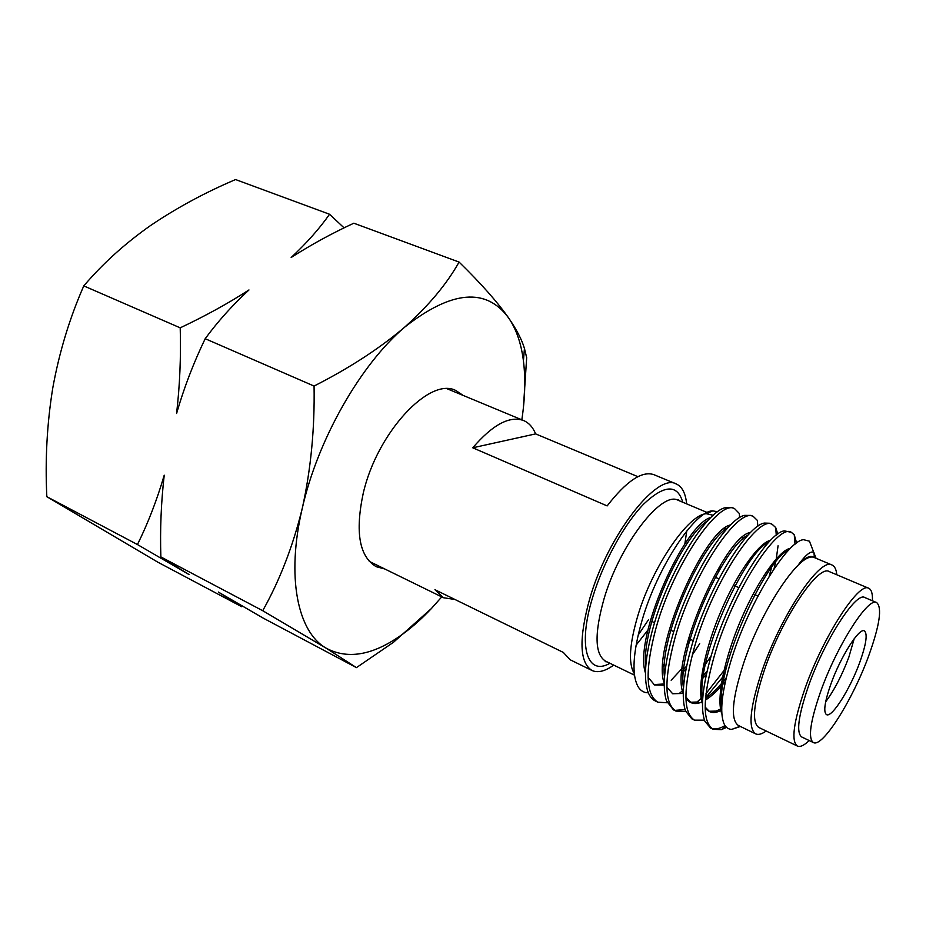 <?xml version="1.0" encoding="UTF-8"?>
<svg xmlns="http://www.w3.org/2000/svg" width="926" height="926" viewBox="0 0 926 926"><rect width="100%" height="100%" fill="white"/><g stroke="black" fill="none" stroke-linecap="round" stroke-linejoin="round"><path stroke-width="1.39" d="M463.185 395.437L455.928 390.575C429.78 376.373 376.951 432.592 363.189 493.489C354.994 532.346 359.357 556.757 376.28 566.712L384.73 568.958M521.824 419.802C525.088 398.377 525.621 378.722 523.433 360.851C521.234 343.546 516.338 329.297 508.744 318.104C486.312 287.28 451.599 290.313 404.604 327.214C360.689 364.416 317.745 439.514 302.304 508.177C286.007 577.268 297.755 631.96 325.998 648.084C346.845 659.335 371.025 655.654 398.55 637.03C409.662 629.472 420.578 620.015 431.285 608.66L441.748 596.888M431.285 608.66L393.504 642.262L356.452 667.623L325.998 648.084L262.718 610.709C279.779 580.347 292.975 546.178 302.304 508.177C310.893 469.239 314.805 428.53 314.064 386.061C349.519 368.004 379.695 348.384 404.604 327.214C428.645 305.707 446.807 283.993 459.076 262.07C480.687 283.136 497.25 301.807 508.744 318.104C516.708 329.795 521.951 339.9 524.44 348.442L526.674 357.679L523.398 407.706M459.076 262.07L353.813 223.212C331.67 233.468 310.789 244.892 291.169 257.497C306.749 242.971 319.539 228.548 329.552 214.253L235.563 179.551C204.935 192.573 176.565 207.922 150.44 225.608C124.871 243.607 102.659 263.713 83.78 285.902C69.624 318.104 59.299 352.088 52.794 387.855C47.018 423.46 45.038 459.747 46.832 496.695L157.987 562.267L241.767 606.738L218.351 592.05L263.32 618.174L356.452 667.623M242.647 606.229L241.767 606.738M160.869 556.92L189.112 574.595L137.453 544.546C147.986 523.259 156.911 500.144 164.226 475.188C161.112 502.355 159.99 529.603 160.869 556.92L262.718 610.709M46.832 496.695L137.453 544.546M205.19 338.708C193.546 362.888 184.008 387.82 176.577 413.505C179.818 385.586 181.033 357.031 180.211 327.839C205.526 315.87 228.444 303.242 248.967 289.954C232.461 305.175 217.865 321.438 205.19 338.708L314.064 386.061M83.78 285.902L180.211 327.839M329.552 214.253L344.078 227.877M854.189 638.732L848.806 657.298C841.965 675.401 834.257 690.24 825.679 701.815M859.814 662.217C850.265 688.782 831.895 718.044 826.524 714.652C823.214 712.106 824.661 701.931 830.865 684.106C840.542 656.8 859.316 627.307 864.386 630.895C867.755 633.72 866.227 644.16 859.814 662.217M820.494 691.953C836.722 645.92 868.333 596.494 876.656 602.595C882.316 607.479 879.723 625.073 868.877 655.353C853.02 699.315 822.531 748.104 813.364 742.548C807.877 738.45 810.25 721.585 820.494 691.953M876.656 602.595L864.803 597.536C856.168 591.32 824.395 640.433 808.375 686.363C798.27 715.925 796.059 732.802 801.754 736.992L813.364 742.548M739.596 517.657L739.353 513.536L734.688 508.744C719.49 498.547 673.422 564.177 655.782 628.893C644.959 670.042 645.619 694.465 657.773 702.174L667.229 702.776M657.773 702.174L655.238 700.936C651.777 699.199 649.207 695.773 647.563 690.669C643.512 676.987 645.364 655.99 653.119 627.654C668.236 572.361 705.774 512.495 724.757 507.83L732.107 507.668L734.688 508.744M796.638 543.006L794.253 534.834L791.313 532.288C778.129 522.82 733.114 590.568 714.235 656.117C702.579 697.764 702.232 722.164 713.17 729.306L721.342 729.642L726.586 727.396M713.17 729.306L710.543 728.021L704.871 721.25C700.206 708.587 702.406 686.455 711.457 654.832C728.461 595.777 768.129 531.918 784.426 530.899L791.313 532.288M774.009 568.911L775.583 562.221M776.266 558.829L778.072 545.773M777.794 534.047L775.699 527.565L772.215 524.347C758.348 514.636 712.962 581.655 694.5 646.927C683.133 688.412 683.122 712.823 694.477 720.15L704.455 720.15M694.477 720.15L691.884 718.889L685.564 711.029C681.085 697.972 683.157 676.188 691.768 645.653C708.112 587.86 747.132 525.331 764.39 523.074L769.564 523.248L772.215 524.347M771.601 567.395L769.136 576.458M757.792 526.315L757.41 520.47L753.336 516.5C738.798 506.545 693.065 572.858 675.019 637.852C663.93 679.163 664.255 703.586 676.015 711.11L685.715 711.434M676.015 711.11L673.457 709.86L666.454 700.832C662.194 687.439 664.15 666.025 672.322 636.602C688.041 580.058 726.343 518.861 744.504 515.377L750.72 515.412L753.336 516.5M725.023 725.556C720 728.588 715.636 729.584 711.909 728.554M721.551 704.57L720.15 705.982M705.566 697.764L724.792 674.568M726.493 667.345L706.006 693.597M701.179 698.401L696.387 702.579M685.055 709.548L674.776 710.392M711.156 655.84L705.427 664.289M682.531 690.738L679.14 693.586M634.206 673.445C628.141 663.386 629.46 643.79 638.141 614.667C652.876 565.96 688.62 514.173 706.422 513.722L713.228 515.284M809.208 740.557C804.115 745.442 800.191 747.282 797.413 746.067C790.978 741.367 793.466 722.326 804.844 688.944C822.994 636.833 859.027 581.215 868.75 588.288C871.493 589.573 872.72 593.728 872.408 600.777M797.413 746.067L758.788 727.454C751.611 722.407 753.463 703.32 764.344 670.192C781.729 618.522 818.376 564.073 829.268 571.585L868.75 588.288M766.161 730.996C761.832 734.133 758.336 735.094 755.674 733.878C747.907 728.449 749.91 707.811 761.658 671.963C780.502 615.871 820.274 556.839 832.023 564.999C834.696 566.191 836.294 569.455 836.791 574.768M755.674 733.878L738.439 725.521C730.325 719.942 732.015 699.28 743.52 663.548C762.005 607.664 802.066 549.199 814.371 557.579L832.023 564.999M815.748 558.158L814.139 557.383C810.4 556.005 805.192 558.413 798.513 564.617C805.701 554.824 810.782 550.739 813.757 552.371L816.072 558.297M812.912 550.194L809.451 541.189L803.583 539.696C787.54 540.425 747.976 603.798 730.707 661.708C721.713 691.965 719.49 712.65 724.039 723.773C725.764 727.454 728.345 729.318 731.748 729.375L740.395 726.47M648.35 692.81C644.207 692.822 640.896 690.97 638.419 687.266C631.486 675.459 632.713 653.096 642.112 620.177C657.587 566.7 695.137 510.585 712.719 510.874L717.581 511.742M664.463 663.838L662.784 665.562M686.722 644.924L690.9 639.577M699.709 643.663L692.231 655.076M682.254 668.294L671.153 680.228M472.746 447.79L535.633 433.889C532.901 427.256 528.896 422.812 523.607 420.543C509.67 415.531 492.713 424.606 472.746 447.79L607.155 505.909C626.497 480.976 642.088 470.57 653.941 474.691L676.281 483.974C657.147 472.376 608 535.205 589.827 598.358C578.738 638.558 579.445 662.599 591.957 670.459C597.768 673.109 605.037 671.315 613.741 665.111M535.633 433.889L637.91 476.682M686.641 503.86C685.553 493.222 682.103 486.59 676.281 483.974M591.957 670.459L570.242 659.821L563.297 652.413L434.954 589.712L443.485 597.733L454.944 599.481M798.513 564.617C804.74 558.077 809.474 555.473 812.715 556.781L814.162 557.383M721.863 713.9C715.96 699.315 724.259 658.247 741.379 618.753C758.278 579.352 780.086 549.558 790.399 548.342M721.724 708.459L716.157 711.087L708.865 711.249M721.713 710.045C716.99 712.638 712.951 713.17 709.605 711.654L705.184 708.656M702.464 703.737C696.827 688.307 704.883 648.073 721.609 609.667C738.091 571.365 759.667 542.254 770.536 540.333M726.273 677.763C718.842 687.173 711.932 694.037 705.519 698.378M702.591 700.172L701.607 700.681M698.632 701.954L690.287 702.255M689.523 701.931L685.946 698.933M666.882 687.161L672.646 693.748L683.238 693.447C669.139 660.794 725.915 534.395 750.5 532.543M707.117 671.084L701.445 677.577M664.231 683.191C651.128 649.045 705.045 529.163 730.637 524.915M742.27 537.427L742.339 539.395M686.594 666.176L681.964 671.095M664.231 683.978L653.791 684.58M645.445 672.97C633.349 637.505 684.511 523.873 710.937 517.437M724.109 528.653L724.259 530.413M721.759 707.128C715.428 669.07 765.941 558.274 788.582 550.218M709.605 711.654L705.161 707.117M702.672 698.806C694.836 661.963 744.736 551.271 768.673 542.289M725.452 681.281C718.171 690.09 711.481 696.375 705.392 700.102M702.521 701.665C698.077 703.806 694.245 704.13 691.016 702.649L685.9 697.116M683.469 687.891C676.709 649.948 723.53 546.166 748.266 534.881M706.376 674.348L701.156 680.066M664.498 676.987C658.78 638.199 702.684 540.958 727.998 527.635M686.027 669.035L681.779 673.352M664.231 685.182L654.497 684.962L648.073 677.253M645.758 666.072C641.047 626.717 682.173 535.691 707.869 520.586M725.371 527.727L725.567 529.359M720.463 565.045L718.356 571.909M664.393 664.926L662.75 666.431M634.484 675.158L605.477 661.106C594.781 654.323 594.295 633.569 604.03 598.833C619.807 544.615 661.835 490.41 678.179 500.306L678.411 499.727L679.765 500.966M686.756 530.992L684.835 544.06M647.934 630.039L636.046 645.248M609.956 663.271C587.246 676.455 577.396 646.672 592.721 597.108C603.277 562.07 624.541 523.549 643.894 503.871C664.463 484.611 677.415 484.066 682.763 502.228M398.55 637.03L393.504 642.262M523.433 360.851L524.44 348.442M707.221 512.518L678.179 500.306M605.477 661.106L605.199 661.65L607.028 661.858M638.095 635.19L648.42 619.864M651.823 621.45L654.566 622.723M670.818 630.259L673.804 631.648M688.481 638.454L693.273 640.676M813.757 552.371L809.451 541.189M706.422 513.722L712.719 510.874M447.304 388.839L523.607 420.543M369.289 561.387L443.485 597.733M740.059 726.308L731.748 729.375M715.347 577.292L718.912 578.854M733.369 585.232L738.786 587.616M754.84 594.677L757.931 596.043M775.699 527.565L776.266 535.17M703.806 720.37L704.385 719.93M794.253 534.834L795.006 544.222M721.342 729.642L725.671 726.447M813.942 552.486L814.382 557.452"/></g></svg>
